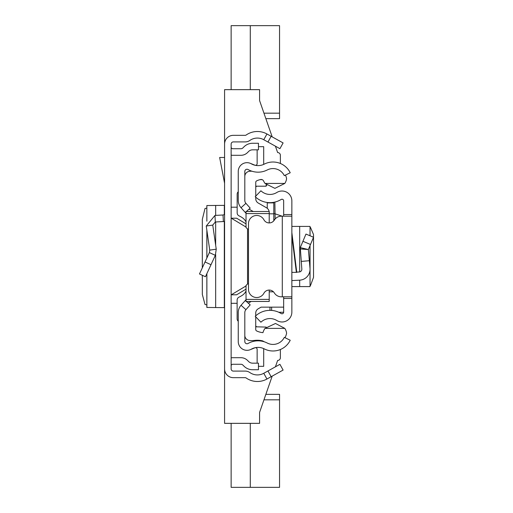 <?xml version="1.0" encoding="UTF-8"?>
<svg xmlns="http://www.w3.org/2000/svg" width="513" height="513" viewBox="0 0 513 513"><rect width="100%" height="100%" fill="white"/><g stroke="black" fill="none" stroke-linecap="round" stroke-linejoin="round"><path stroke-width="0.77" d="M202.314 275.301L202.327 294.449L205.014 304.517L206.854 304.876M202.314 267.837L202.314 219.397L205.014 208.483L206.854 208.124M206.88 221.109L206.854 205.54L224.316 205.367L224.579 205.014M271.146 136.298L283.105 142.928L279.925 148.674L267.966 142.043L271.146 136.298L266.946 133.97A19.693 19.693 0 0 0 246.131 135.041A1.642 1.642 0 0 1 245.195 135.336L233.325 135.336A8.753 8.753 0 0 0 224.579 144.089L224.579 368.911A8.753 8.753 0 0 0 233.325 377.664L245.195 377.664A1.642 1.642 0 0 1 246.131 377.959A19.693 19.693 0 0 0 266.946 379.03L271.146 376.702L267.966 370.957L279.925 364.326L283.105 370.072L271.146 376.702M267.966 142.043L263.765 139.716A13.126 13.126 0 0 0 249.889 140.427A8.208 8.208 0 0 1 245.195 141.902L233.325 141.902A2.187 2.187 0 0 0 231.139 144.089L231.139 368.911A2.187 2.187 0 0 0 233.325 371.098L245.195 371.098A8.208 8.208 0 0 1 249.889 372.573A13.126 13.126 0 0 0 263.765 373.284L267.966 370.957M231.139 147.09A1.642 1.642 0 0 0 232.78 148.732L240.95 148.732A2.738 2.738 0 0 0 242.88 147.93L244.015 146.801A12.036 12.036 0 0 1 252.524 143.274L258.462 143.274L258.462 149.841L252.524 149.841A5.47 5.47 0 0 0 248.658 151.444L247.523 152.573A9.298 9.298 0 0 1 240.95 155.298L232.78 155.298A8.208 8.208 0 0 1 231.139 155.131M231.139 365.91A1.642 1.642 0 0 1 232.78 364.268L240.95 364.268A2.738 2.738 0 0 1 242.88 365.07L244.015 366.199A12.036 12.036 0 0 0 252.524 369.726L258.462 369.726L258.462 363.159L252.524 363.159A5.47 5.47 0 0 1 248.658 361.556L247.523 360.427A9.298 9.298 0 0 0 240.95 357.702L232.78 357.702A8.208 8.208 0 0 0 231.139 357.869M224.579 221.398A8.208 8.208 0 0 1 223.367 221.552L215.313 221.975L212.754 225.098L206.252 226.034L214.973 215.422L223.02 214.998L223.367 221.552M224.579 213.357A1.642 1.642 0 0 1 223.02 214.998M206.252 226.034L209.734 250.12L216.236 249.183L212.754 225.098M209.734 250.12L209.375 252.588L215.332 255.346L216.236 249.183M209.375 252.588L199.474 273.974L205.431 276.738L215.332 255.346M224.579 157.485L219.647 157.485L224.579 183.269M224.579 307.986L224.316 307.633L206.88 307.454L206.88 273.602M231.139 294.795L236.608 294.795L246.028 289.14L246.028 285.472L247.67 283.83L248.484 283.83L247.67 283.83M246.028 223.86L236.608 218.205L231.139 218.205M231.139 303.305L237.128 303.305M231.139 207.201L237.16 207.201M266.863 185.385L266.151 185.385M280.374 155.298L280.374 163.48L280.374 155.298A2.738 2.738 0 0 0 277.636 152.56L275.417 146.173L277.636 152.56M224.579 144.089L224.579 89.653L259.584 89.653L259.584 100.593L272.191 136.881L265.856 118.644L279.553 118.644L279.553 113.174L263.958 113.174M277.636 360.44L275.417 366.827L277.636 360.44A2.738 2.738 0 0 0 280.374 357.702A2.738 2.738 0 0 1 277.636 360.44M224.579 368.911L224.579 423.347L259.584 423.347L259.584 412.407L272.191 376.119L265.856 394.356L279.553 394.356L279.553 487.35L231.139 487.35L231.139 423.347M255.756 186.95L256.705 186.206M255.795 186.206L266.151 186.206L266.151 184.725M256.705 326.794L255.731 326.024M280.374 349.52L280.374 357.702L280.374 349.52M231.139 89.653L231.139 25.65L279.553 25.65L279.553 113.174M250.286 25.65L250.286 89.653M250.286 423.347L250.286 487.35M238.25 312.571L238.25 341.562A8.753 8.753 0 0 0 251.325 349.18A13.678 13.678 0 0 1 264.298 348.891A19.148 19.148 0 0 0 290.217 340.241L284.317 337.362A12.581 12.581 0 0 1 267.286 343.05A20.238 20.238 0 0 0 248.087 343.466A2.187 2.187 0 0 1 244.816 341.562L244.816 312.571A4.373 4.373 0 0 1 245.926 309.653L241.033 305.286A10.94 10.94 0 0 0 238.25 312.571M246.362 301.458L250.197 304.876L245.926 309.653M246.028 299.688L245.297 300.509L246.028 301.157M245.297 300.509L241.033 305.286M246.407 211.503L250.197 208.124L245.926 203.347A4.373 4.373 0 0 1 244.816 200.429L244.816 171.438A2.187 2.187 0 0 1 248.087 169.534A20.238 20.238 0 0 0 267.286 169.95A12.581 12.581 0 0 1 284.317 175.638L290.217 172.759A19.148 19.148 0 0 0 264.298 164.109A13.678 13.678 0 0 1 251.325 163.82A8.753 8.753 0 0 0 238.25 171.438L238.25 200.429A10.94 10.94 0 0 0 241.033 207.714L246.028 213.312M245.297 212.491L246.028 211.843M250.28 163.32L254.884 165.18A1.642 1.642 0 0 0 257.141 163.66L257.141 149.841M263.669 164.41A8.208 8.208 0 0 0 263.701 163.66L263.701 146.673L258.462 146.673M250.28 349.68L254.884 347.82A1.642 1.642 0 0 1 257.141 349.34L257.141 363.159M258.462 366.327L263.701 366.327L263.701 349.34A8.208 8.208 0 0 0 263.669 348.59M262.124 179.64L260.065 179.64M255.731 326.794L266.151 327.089M285.459 175.087A14.223 14.223 0 0 1 286.581 178.633A11.029 11.029 0 0 1 284.818 183.423L274.897 188.361L265.022 183.423A12.338 12.338 0 0 1 263.637 181.07A2.725 2.725 0 0 0 260.572 179.524A18.038 18.038 0 0 0 256.692 180.845A1.642 1.642 0 0 0 255.756 182.327L255.756 196.139M264.342 341.825A30.434 30.434 0 0 0 262.605 340.869A22.591 22.591 0 0 0 254.454 340.433A23.688 23.688 0 0 1 248.965 340.465A5.438 5.438 0 0 1 244.816 335.868M246.028 299.387L269.216 299.387L269.216 301.458L246.028 301.458L246.028 285.472M238.25 191.74A3.283 3.283 0 0 0 237.16 194.19L237.16 212.895A3.283 3.283 0 0 0 239.058 215.87A25.163 25.163 0 0 1 242.117 217.557A10.94 10.94 0 0 1 246.028 221.982M246.028 291.006A10.94 10.94 0 0 1 242.117 295.43A25.163 25.163 0 0 1 239.032 297.13A3.283 3.283 0 0 0 237.128 300.105L237.128 318.797A3.283 3.283 0 0 0 238.25 321.266M269.216 299.387L269.216 290.063M247.67 229.131L248.484 229.131L247.67 229.131L246.028 227.49L246.028 223.809M246.028 227.49L246.028 211.503L246.028 213.575L269.216 213.575L269.216 211.503L269.216 222.937M283.657 307.146L261.091 307.146L258.206 308.794A4.925 4.925 180 0 0 255.731 313.065L255.731 315.835M248.254 303.145L251.203 301.458M255.731 316.835L255.731 329.474A1.642 1.642 180 0 0 256.667 330.956A18.038 18.038 0 0 0 262.964 332.648A12.338 12.338 0 0 1 265.022 328.391L284.818 328.391A11.049 11.049 0 0 1 286.594 333.194A14.223 14.223 0 0 1 284.984 337.682M273.461 291.826L269.216 291.826M265.022 328.391L275.5 323.472L284.818 328.391M269.126 211.503A5.47 5.47 0 0 0 266.465 207.752L258.231 203.033A4.925 4.925 0 0 1 255.756 198.762L255.756 197.191M253.21 211.503L249.061 209.131M284.818 183.423L265.022 183.423M244.816 176.106A5.38 5.38 0 0 1 248.965 171.348A23.688 23.688 0 0 1 251.902 171.207M291.859 232.575L296.764 272.365L291.859 272.365M283.657 216.185L283.657 214.543L291.859 214.543L291.859 298.457L283.657 298.457L283.657 296.815M283.657 298.457L283.657 312.141A1.642 1.642 0 0 1 281.15 313.533A21.232 21.232 0 0 0 255.224 316.309L260.918 322.209A13.024 13.024 0 0 1 276.828 320.51A9.85 9.85 0 0 0 291.859 312.141L291.859 298.457M291.859 214.543L291.859 200.859A9.85 9.85 0 0 0 276.828 192.49A13.024 13.024 0 0 1 260.918 190.791L255.224 196.691A21.232 21.232 0 0 0 281.15 199.467A1.642 1.642 0 0 1 283.657 200.859L283.657 214.543M291.859 216.185L282.291 216.185L282.291 296.815L291.859 296.815M282.291 296.815L281.31 296.815A8.208 8.208 0 0 1 274.327 292.923A6.015 6.015 0 0 0 263.913 293.224A8.208 8.208 0 0 1 248.484 289.319L248.484 223.681A8.208 8.208 0 0 1 263.913 219.776A6.015 6.015 0 0 0 274.327 220.077A8.208 8.208 0 0 1 281.31 216.185L282.291 216.185M296.732 272.108L299.246 271.98A2.738 2.738 0 0 0 301.83 269.011L300.278 247.619L300.079 248.914L308.371 249.549L300.278 247.619L305.96 234.069L313.526 237.243L310.5 244.47L302.933 241.296M291.859 280.579L299.675 280.169A10.94 10.94 0 0 0 309.999 268.299L308.371 249.549L310.5 244.47M309.339 260.713L301.169 261.425M291.859 286.587L310.044 286.587L309.999 270.197M310.044 227.413L310.5 227.471L313.494 234.486L313.526 235.653L313.526 277.347L310.5 285.529L310.044 285.587M291.859 226.413L310.044 226.413L309.999 235.768M274.872 202.077L275.051 213.818L282.124 216.185M269.979 307.146L269.979 310.352M273.807 220.795L273.807 202.302L273.807 220.795M273.807 213.523L275.051 213.818L275.135 218.987M274.468 219.853A1.642 1.635 180 0 1 273.807 218.538M267.247 202.891L273.807 202.891L267.247 202.891L267.247 208.291M263.765 139.716L266.946 133.97M263.765 373.284L266.946 379.03M214.973 215.422L215.313 221.975M205.033 261.963L210.99 264.721M224.316 307.633L224.316 221.449M224.316 214.242L224.316 205.367M215.665 307.608L215.665 254.551M215.665 245.246L215.665 221.956M215.665 215.383L215.665 205.392M206.88 257.975L206.88 230.375M246.028 285.953L231.292 294.795M247.548 283.836L247.548 229.125M246.028 227.047L231.292 218.205M263.958 399.826L279.553 399.826M245.926 203.347L241.033 207.714M296.373 272.365L291.859 235.775M309.999 245.65L309.999 268.299M299.675 226.413L299.675 271.922M299.675 280.169L299.675 286.587M271.621 310.416L271.621 307.146M283.651 312.27L278.79 312.27M269.216 213.831L273.807 213.831M206.854 307.46L206.854 273.666M206.854 258.039L206.854 230.17M206.854 221.18L206.854 205.54M246.028 211.503L269.216 211.503M310.044 226.413L310.044 235.781M310.044 245.554L310.044 286.587"/></g></svg>
